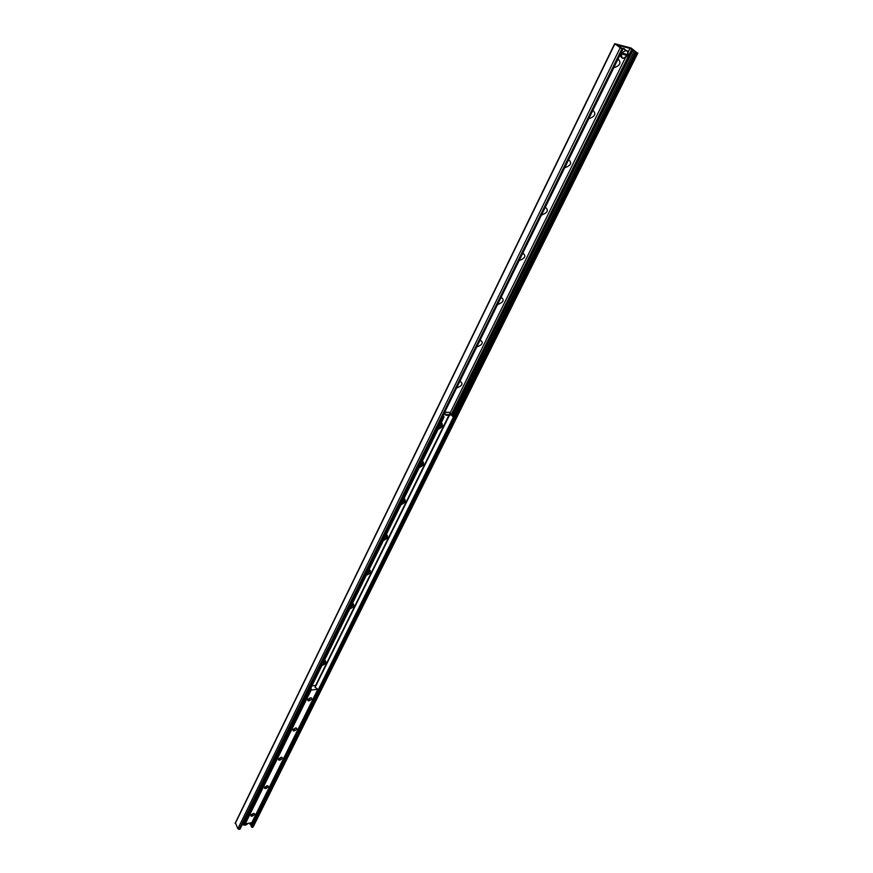 <?xml version="1.0" encoding="UTF-8"?>
<svg xmlns="http://www.w3.org/2000/svg" width="873" height="873" viewBox="0 0 873 873"><rect width="100%" height="100%" fill="white"/><g stroke="black" fill="none" stroke-linecap="round" stroke-linejoin="round"><path stroke-width="1.31" d="M353.609 604.553L350.706 606.986M370.228 570.789L367.271 573.277M387.394 535.946L384.371 538.499M405.094 499.978L402.017 502.608M423.394 462.832L420.24 465.527M442.295 424.442L439.075 427.213M459.896 381.239C463.388 383.389 462.461 385.582 457.125 387.808L456.699 387.743M458.194 384.698L459.427 382.188M458.314 384.458L459.405 382.243M480.139 340.001C483.631 342.314 482.671 344.584 477.269 346.799L476.833 346.723M478.339 343.667L479.615 341.07M478.459 343.416L479.583 341.125M501.091 297.3C504.583 299.799 503.579 302.145 498.112 304.35L497.675 304.262M499.181 301.185L500.502 298.501M499.301 300.945L500.469 298.566M522.807 253.061C526.277 255.756 525.24 258.201 519.697 260.383L519.26 260.285M520.788 257.186L522.152 254.403M520.908 256.946L522.109 254.48M545.309 207.217C548.779 210.109 547.698 212.641 542.078 214.813L541.642 214.703M543.17 211.582L544.588 208.702M543.29 211.342L544.545 208.789M568.661 159.661C572.099 162.771 570.975 165.401 565.278 167.551L564.842 167.43M566.381 164.299L567.854 161.298M566.501 164.048L567.799 161.396M592.887 110.293C596.314 113.632 595.135 116.371 589.362 118.51L588.926 118.357M590.475 115.214L592.003 112.104M590.595 114.963L591.938 112.213M618.051 59.026C621.456 62.616 620.234 65.453 614.385 67.57L613.937 67.407M615.498 64.242L617.08 61.012M615.618 63.991L617.015 61.143M631.157 48.059L637.377 53.067L629.968 48.441L619.524 45.603L618.51 45.472L622.918 49.117L621.892 48.91L614.679 43.683L631.157 48.059M637.847 53.067L253.159 826.949L251.315 826.818L250.933 824.887L249.362 823.163M619.601 46.465L619.961 45.734M619.252 46.193L619.524 45.625M240.053 828.761L239.137 829.339L237.86 828.695L235.492 822.966M253.377 813.44C257.502 813.396 249.929 818.383 250.966 815.033L253.388 813.45L251.97 815.044L251.238 814.64M267.051 785.755C271.197 785.787 263.526 790.829 264.606 787.359L266.985 785.765M264.868 786.977L265.599 787.424L267.018 785.787M281.106 757.273C285.296 757.371 277.494 762.478 278.64 758.888L281.106 757.273M278.891 758.517L279.622 759.008L280.997 757.284M295.587 727.951C299.799 728.137 291.888 733.298 293.088 729.588L295.587 727.951M293.317 729.228L294.059 729.752L295.412 727.973M310.493 697.767C314.727 698.029 306.696 703.245 307.962 699.415L310.493 697.767M308.191 699.066L308.922 699.644L310.253 697.8M311.083 687.575L311.148 689.986L317.903 689.332L315.055 687.269L315.437 685.501L311.956 685.807M245.302 821.962L245.302 823.774L251.828 822.737L317.805 689.386L251.719 822.803M352.376 603.581L353.063 603.745C354.591 605.687 353.478 607.412 349.746 608.928M350.051 608.306L353.51 604.029M369.017 569.72L369.606 569.862C371.265 571.87 370.163 573.67 366.311 575.242M366.605 574.63L370.119 570.178M386.193 534.789L386.674 534.898C388.474 536.982 387.383 538.837 383.389 540.485M383.694 539.885C386.368 538.739 387.557 537.19 387.252 535.236M403.926 498.712L404.286 498.799C406.24 500.949 405.159 502.881 401.034 504.605M401.329 504.005C404.101 502.826 405.301 501.211 404.941 499.17M422.237 461.457L422.467 461.511C424.594 463.738 423.525 465.746 419.258 467.546M419.542 466.957C422.412 465.735 423.634 464.054 423.198 461.893M441.171 422.958L441.258 422.979C443.56 425.271 442.502 427.355 438.082 429.243M438.366 428.665C441.334 427.41 442.567 425.642 442.076 423.383M453.698 417.731L453.043 416.847L453.698 417.731L252.788 821.875L453.098 417.698M453.043 416.847L449.901 413.289M443.975 417.261L244.44 823.141L243.24 822.617M443.921 416.399L443.113 415.417M443.375 417.229L243.894 823.217M324.396 660.49L325.236 660.697C326.546 662.52 325.433 664.146 321.897 665.564M322.213 664.931L325.585 660.937M448.777 412.471L449.759 412.678L449.911 415.406L445.896 415.199L446.19 414.588L444.226 413.158M443.921 413.78L445.896 415.199M450.206 414.784L446.19 414.588M453.644 416.868L449.802 412.885M245.051 823.665L243.425 823.905L242.945 823.217M243.196 822.715L244.986 823.206M626.749 54.388L627.283 55.643L620.747 53.537M626.454 54.934L620.812 53.395M627.763 54.661L627.796 54.617C628.571 51.9 627.873 50.459 625.668 50.296L621.849 53.035L627.763 54.661C627.971 49.903 626.072 49.401 622.078 53.144M621.227 52.555L621.849 53.035M252.668 827.266L637.377 53.067M251.991 827.375L636.603 52.86M251.315 826.818L635.577 52.26M251.511 825.989L635.479 51.856M250.933 824.887L252.439 821.831M453.273 416.432L634.333 50.961M250.005 824.265L250.649 822.966M452.356 415.308L632.98 50.23M249.82 824.057L250.333 823.01M452.127 415.024L632.663 50.034M451.45 414.206L631.757 49.325M450.13 412.994L625.428 57.651M626.683 55.108L627 54.464M628.113 52.216L629.968 48.441M239.824 829.23L622.678 49.117M239.137 829.339L621.892 48.91M237.86 828.695L620.081 48.015M235.208 823.555L614.854 43.912M311.028 688.317L245.269 822.039M310.755 689.605L244.942 823.392M310.777 689.692L244.964 823.49M310.875 689.845L245.04 823.643M311.148 689.986L245.302 823.774M449.355 415.373L315.589 686.429M449.628 412.514L444.663 412.263M264.825 788.472L265.337 787.424M278.847 760.056L279.36 759.008M293.273 730.799L293.797 729.752M308.136 700.681L308.649 699.633M315.611 685.534L448.886 415.352M248.281 823.326C245.531 825.607 243.916 825.803 243.425 823.905M243.261 823.828L244.331 825.236M627.283 55.643C623.3 59.386 621.401 58.884 621.587 54.137M621.369 54.028C620.594 56.734 621.303 58.164 623.475 58.327L626.432 56.756M627.829 54.661C628.604 51.965 627.883 50.514 625.668 50.296L623.093 48.288L622.045 48.517L623.955 48.364L625.515 50.176M621.074 56.439L619.535 56.003M625.21 49.947L623.202 48.364M240.075 829.066L622.918 49.117M235.186 823.184L614.679 43.683M311.039 688.273L245.28 821.995M317.903 689.332L251.828 822.737M444.706 412.176L449.53 412.416M248.325 823.315L243.545 824.985M243.185 824.287L242.792 823.534M627.338 55.654L623.475 58.327"/></g></svg>
